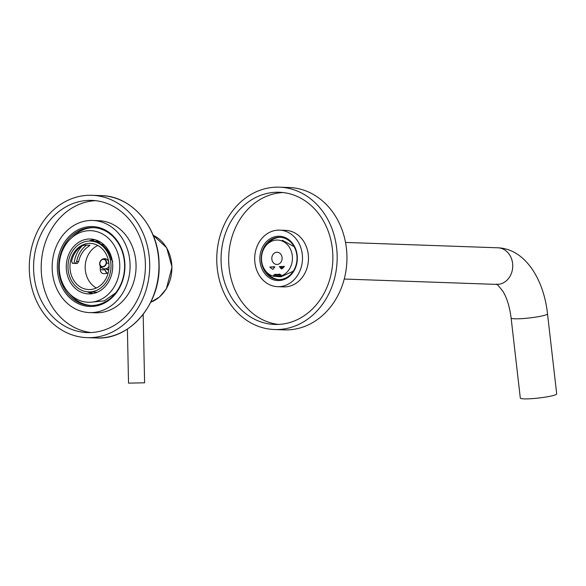 <?xml version="1.0" encoding="UTF-8"?>
<svg xmlns="http://www.w3.org/2000/svg" width="586" height="586" viewBox="0 0 586 586"><rect width="100%" height="100%" fill="white"/><g stroke="black" fill="none" stroke-linecap="round" stroke-linejoin="round"><path stroke-width="0.88" d="M59.223 267.78A35.812 30.274 -88 0 0 88.237 302.259A35.812 30.274 -88 0 0 119.764 265.158A35.812 30.274 -88 0 0 90.757 230.679A35.812 30.274 -88 0 0 59.223 267.78M112.717 265.465A27.469 23.22 -88 0 0 90.464 239.015A27.469 23.22 -88 0 0 66.277 267.48A27.469 23.22 -88 0 0 88.53 293.923A27.469 23.22 -88 0 0 112.717 265.465M74.085 263.37A27.469 23.22 92 0 1 82.414 245.673M89.138 241.051A27.469 23.22 92 0 1 94.251 239.52M92.346 293.689A27.469 23.22 92 0 1 87.358 291.806M89.116 291.909A29.505 24.942 -88 0 0 91.46 293.461M93.357 239.689A29.505 24.942 -88 0 0 90.903 241.073M86.091 245.095A29.505 24.942 -88 0 0 84.882 246.472M92.896 293.593A28.487 24.077 92 0 1 89.826 291.931M94.793 239.659A28.487 24.077 -88 0 0 91.614 241.095M86.274 245.102A28.487 24.077 -88 0 0 85.3 246.113M96.075 292.714A26.553 22.444 92 0 1 94.221 292.092M96.009 241.249A26.553 22.444 92 0 1 97.906 240.751M97.137 292.297A25.945 21.931 92 0 1 96.668 292.172M98.455 241.337A25.945 21.931 92 0 1 98.931 241.249M88.603 291.894A25.432 21.499 92 0 0 90.024 291.887A25.432 21.499 -88 0 0 111.003 266.381A25.432 21.499 -88 0 0 90.391 241.051A25.432 21.499 -88 0 0 88.962 241.058A25.432 21.499 92 0 0 67.991 266.557A25.432 21.499 92 0 0 88.603 291.894L97.364 292.202M112.805 261.561L111.325 259.503A25.432 21.499 -88 0 0 98.258 242.648L97.62 242.34M97.298 242.091L100.492 242.128M89.013 243.395A23.096 19.521 92 0 1 90.31 243.388A23.096 19.521 92 0 1 109.018 266.388A23.096 19.521 92 0 1 89.98 289.55A23.096 19.521 92 0 1 88.684 289.55A23.096 19.521 92 0 1 69.968 266.549A23.096 19.521 92 0 1 89.013 243.395M75.25 263.575L76.649 261.561A25.432 21.499 92 0 1 86.574 245.109M89.973 245.366L84.765 245.043L81.974 245.908A23.096 19.521 92 0 0 71.631 261.224L72.371 263.312L77.257 263.488L78.692 261.473A23.096 19.521 -88 0 1 89.035 246.157L89.013 245.197M89.651 245.219L89.035 246.157M96.353 287.99A23.096 19.521 92 0 1 85.197 266.322A23.096 19.521 92 0 1 97.847 245.483M101.766 244.633L102.55 244.662L102.528 243.556M104.169 244.977L102.55 244.662M99.686 263.173A4.036 3.296 114 0 1 103.48 259.107A4.036 3.296 114 0 1 106.506 262.88A4.036 3.296 114 0 1 102.711 266.945A4.036 3.296 114 0 1 99.686 263.173A5.084 1.106 -174.4 0 0 99.664 263.239A5.084 1.106 -174.4 0 0 99.657 263.253A5.084 5.084 0 0 1 104.616 258.668A5.084 4.3 92 0 1 108.696 262.015M100.213 266.11L100.287 269.743A4.073 3.443 -88 0 0 103.59 273.662A4.073 3.443 -88 0 0 103.817 273.655L105.876 273.567A4.073 3.443 -88 0 0 108.359 272.182M100.287 269.743L104.909 269.904L107.077 273.259A8.138 8.138 0 0 1 105.597 271.362A5.384 2.871 -92.5 0 1 104.74 268.842M104.909 269.904A6.71 3.582 -92.5 0 1 104.704 268.842M108.754 269.992A4.439 3.633 114 0 1 106.073 268.813M128.532 383.134L144.603 382.797L128.532 383.134L127.396 329.068M511.117 318A18.312 2.051 173.5 0 0 519.745 318.747A18.312 2.051 173.5 0 0 538.278 316.689A18.312 2.051 173.5 0 0 547.507 313.818L556.7 393.895A18.312 2.051 -6.5 0 1 547.471 396.766A18.312 2.051 -6.5 0 1 528.938 398.824A18.312 2.051 173.5 0 1 520.309 398.07L511.117 318C509.63 306.537 506.802 297.498 502.634 290.883C498.093 285.287 496.027 283.119 496.437 284.378M279.778 274.358A16.078 13.588 -88 0 1 277.757 274.468L276.394 274.416A16.078 13.588 -88 0 1 274.812 274.248L274.827 274.929L273.691 274.981L273.508 276.248A18.312 15.478 92 0 1 261.554 256.741A18.312 15.478 92 0 1 276.577 240.055A18.312 15.478 92 0 1 277.603 240.048A18.312 15.478 92 0 1 292.341 256.016A18.312 15.478 92 0 1 281.155 275.918L281.976 276.101M276.394 274.416A16.078 13.588 -88 0 0 279.771 274.036L279.786 274.717L280.914 274.666L281.155 275.918C282.533 276.211 282.166 276.482 280.064 276.746L273.508 276.248M269.838 267.004L274.9 266.784L272.886 269.406A12.006 10.145 92 0 1 269.838 267.004L274.592 267.172M276.834 252.251A6.102 5.157 -88 0 0 271.801 258.375A6.102 5.157 -88 0 0 276.746 264.454A6.102 5.157 -88 0 0 277.09 264.454A6.102 5.157 -88 0 0 282.122 258.331A6.102 5.157 -88 0 0 277.178 252.251A6.102 5.157 -88 0 0 276.834 252.251M284.43 266.374L279.368 266.593L281.485 269.033A12.006 10.145 92 0 0 284.43 266.374M273.691 274.981L280.921 274.827M281.075 275.83L273.713 275.991M274.827 274.929L279.786 274.717M277.42 274.922L277.412 274.453M280.562 267.384L283.456 267.48M281.969 268.725L279.368 266.593M124.606 265.121A38.969 32.941 92 0 1 90.303 305.489A38.969 32.941 92 0 1 58.732 267.97A38.969 32.941 92 0 1 93.035 227.602A38.969 32.941 92 0 1 124.606 265.121M91.226 305.511A38.969 32.941 92 0 1 69.595 293.733M124.921 265.062A39.987 33.798 92 0 1 91.965 306.478A39.987 33.798 92 0 1 57.333 267.992A39.987 33.798 92 0 1 90.288 226.577A39.987 33.798 92 0 1 124.921 265.062M130.077 264.843A46.089 38.954 -88 0 0 92.742 220.468A46.089 38.954 -88 0 0 52.169 268.212A46.089 38.954 92 0 0 89.504 312.587A46.089 38.954 92 0 0 130.077 264.843M89.504 312.587L95.481 312.799A46.089 38.954 92 0 0 136.055 265.055A46.089 38.954 -88 0 0 98.719 220.68L92.742 220.468M95.613 200.668A66.13 55.897 -88 0 0 41.203 269.157A66.13 55.897 92 0 0 90.984 332.54M145.394 264.052A66.13 55.897 -88 0 0 91.819 200.383A66.13 55.897 -88 0 0 33.6 268.893A66.13 55.897 92 0 0 87.175 332.562A66.13 55.897 92 0 0 145.394 264.052M149.694 263.861A71.221 60.197 -88 0 0 91.995 195.299A71.221 60.197 -88 0 0 29.3 269.077A71.221 60.197 92 0 0 86.992 337.646A71.221 60.197 92 0 0 149.694 263.861M93.958 227.654A38.969 32.941 -88 0 0 71.558 237.879M280.526 237.315A21.162 17.888 -88 0 0 267.656 243.849M279.046 279.588A21.162 17.888 92 0 1 266.659 272.168M261.246 259.202A21.162 17.888 92 0 1 279.881 237.279A21.162 17.888 92 0 1 297.021 257.657A21.162 17.888 92 0 1 278.394 279.581A21.162 17.888 92 0 1 261.246 259.202M259.847 259.224A22.18 18.745 92 0 1 278.123 236.246A22.18 18.745 92 0 1 297.336 257.598A22.18 18.745 92 0 1 279.053 280.569A22.18 18.745 92 0 1 259.847 259.224M302.493 257.371A28.282 23.909 -88 0 0 279.588 230.144A28.282 23.909 -88 0 0 254.683 259.444A28.282 23.909 92 0 0 277.596 286.679A28.282 23.909 92 0 0 302.493 257.371M277.596 286.679L283.573 286.884A28.282 23.909 92 0 0 308.47 257.584A28.282 23.909 -88 0 0 285.558 230.357L279.588 230.144M283.082 192.545A66.13 55.897 -88 0 0 228.672 261.041A66.13 55.897 92 0 0 278.445 324.424M332.855 255.935A66.13 55.897 -88 0 0 279.288 192.259A66.13 55.897 -88 0 0 221.069 260.77A66.13 55.897 92 0 0 274.636 324.446A66.13 55.897 92 0 0 332.855 255.935M337.155 255.745A71.221 60.197 -88 0 0 279.463 187.176A71.221 60.197 -88 0 0 216.769 260.96A71.221 60.197 92 0 0 274.46 329.53A71.221 60.197 92 0 0 337.155 255.745M274.46 329.53L284.239 329.874A71.221 60.197 92 0 0 346.934 256.089A71.221 60.197 -88 0 0 289.242 187.52L279.463 187.176M76.649 261.561L78.692 261.473M108.791 266.806A5.084 5.084 0 0 1 99.657 263.253A5.084 1.106 -174.4 0 0 99.671 263.348M106.506 262.88A5.084 1.106 5.6 0 1 106.623 262.902A5.084 1.106 5.6 0 1 106.777 262.931A5.084 1.106 5.6 0 1 108.886 263.51M150.749 302.222A35.607 30.098 -88 0 0 171.874 267.062A35.607 30.098 -88 0 0 153.166 235.25M108.835 269.406A4.073 3.326 114 0 1 107.04 269.238L105.854 268.71M109.018 266.74A4.073 3.326 114 0 1 106.989 268.307M99.869 263.121A3.714 3.033 -66 0 0 102.66 266.593A3.714 3.033 -66 0 0 106.147 262.85A3.714 3.033 -66 0 0 103.363 259.378A3.714 3.033 -66 0 0 99.869 263.121M547.507 313.818C543.896 279.778 525.452 248.969 497.902 247.797A18.312 15.478 92 0 1 512.743 266.037A18.312 15.478 92 0 1 497.639 284.393A18.312 15.478 92 0 1 496.613 284.4L344.238 279.046M91.995 195.299L101.231 195.621A71.221 60.197 92 0 1 158.931 264.191A71.221 60.197 92 0 1 96.229 337.968L86.992 337.646M90.391 241.051L99.151 241.359M150.734 302.251L159.48 296.999L166.373 288.781L172.028 267.077L166.68 247.79L153.151 235.22M144.603 382.797L143.167 314.389M345.52 242.436L497.902 247.797M101.231 195.621C132.121 195.878 159.048 227.917 159.084 264.205C160.872 303.856 129.982 340.261 96.229 337.968M91.394 302.178L104.279 300.838L115.647 292.927M294.113 246.647L282.305 240.253M281.024 276.782L293.249 271.23"/></g></svg>
